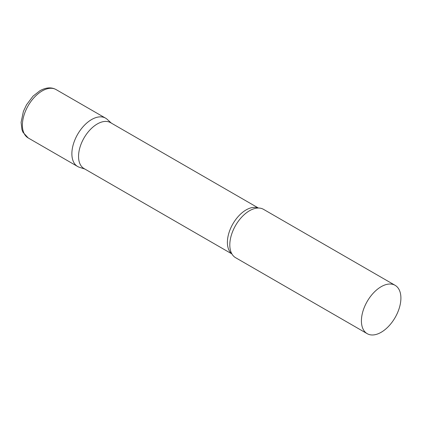 <?xml version="1.0" encoding="UTF-8"?>
<svg xmlns="http://www.w3.org/2000/svg" width="422" height="422" viewBox="0 0 422 422"><rect width="100%" height="100%" fill="white"/><g stroke="black" fill="none" stroke-linecap="round" stroke-linejoin="round"><path stroke-width="0.63" d="M28.174 137.941L77.659 166.511A27.921 16.12 -60 0 1 73.381 144.139A27.921 16.12 -60 0 1 91.616 119.537A27.921 16.12 -60 0 1 105.574 118.155L56.089 89.585A27.921 16.12 -60 0 0 42.131 90.967A27.921 16.12 -60 0 0 23.896 115.57A27.921 16.12 -60 0 0 28.174 137.941L22.967 132.255L21.939 129.612L21.1 122.354L23.379 111.461L26.486 104.846L32.974 96.216L39.9 90.746C46.003 87.38 51.405 86.99 56.089 89.585M258.412 208.03L110.543 122.654A26.502 15.303 120 0 0 90.118 129.754A26.502 15.303 120 0 0 78.55 156.43A26.502 15.303 120 0 0 84.036 168.563L231.91 253.933M111.371 123.134L107.209 119.347A27.921 16.12 120 0 0 85.218 124.464A27.921 16.12 120 0 0 71.877 153.729A27.921 16.12 120 0 0 79.505 167.328L84.869 169.043M395.119 285.319L263.507 209.338A27.921 16.12 120 0 0 255.658 208.31A27.921 16.12 120 0 0 229.805 244.913A27.921 16.12 120 0 0 230.776 251.406A27.921 16.12 120 0 0 235.592 257.694L367.198 333.675A27.921 16.12 120 0 0 388.715 326.195A27.921 16.12 120 0 0 400.9 298.101A27.921 16.12 120 0 0 395.119 285.319A27.921 16.12 120 0 0 373.602 292.799A27.921 16.12 120 0 0 361.417 320.899A27.921 16.12 120 0 0 367.198 333.675M258.227 208.03A26.502 15.303 120 0 0 238.24 216.475A26.502 15.303 120 0 0 227.395 242.365A26.502 15.303 120 0 0 231.815 253.775"/></g></svg>
